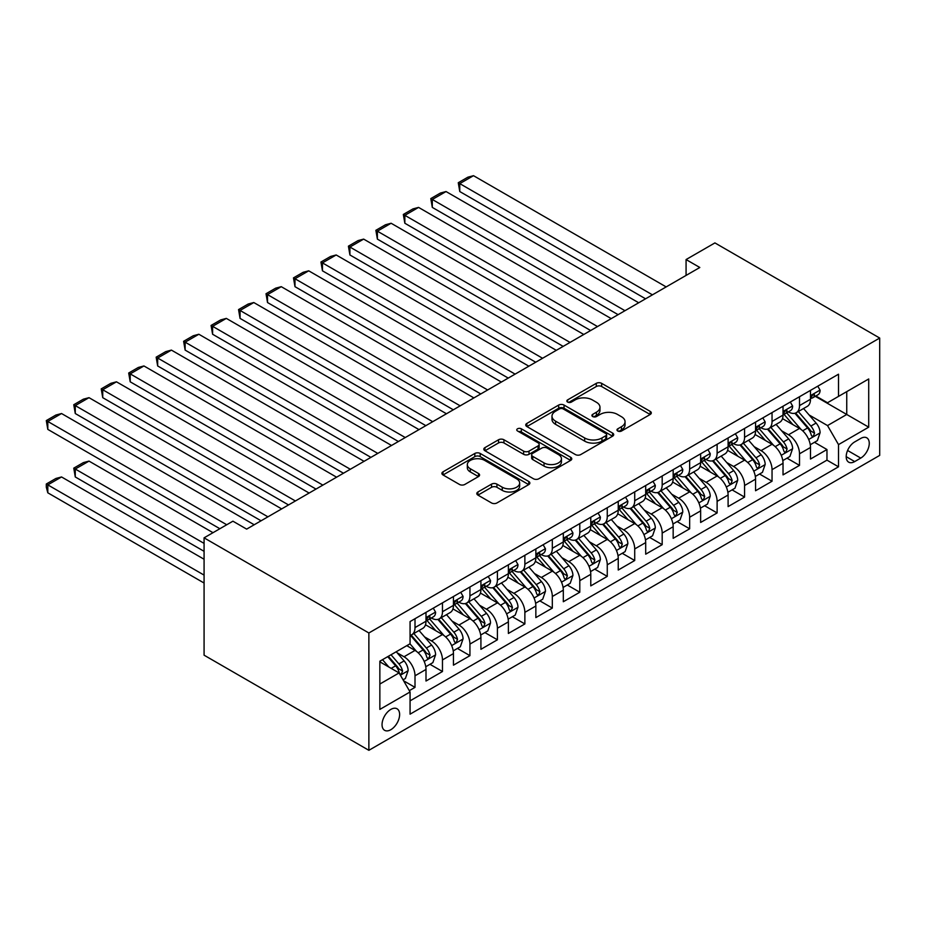 <?xml version="1.0" encoding="UTF-8"?>
<svg xmlns="http://www.w3.org/2000/svg" width="926" height="926" viewBox="0 0 926 926"><rect width="100%" height="100%" fill="white"/><g stroke="black" fill="none" stroke-linecap="round" stroke-linejoin="round"><path stroke-width="1.39" d="M617.769 431.018A2.674 1.539 0 0 0 621.543 431.018L650.191 414.478A3.808 2.199 0 0 0 651.302 412.927A3.808 2.199 0 0 0 650.191 411.364L601.657 383.352A3.808 2.199 0 0 0 596.275 383.352L567.626 399.882A2.674 1.539 0 0 0 566.851 400.981A2.674 1.539 0 0 0 567.626 402.069A2.674 1.539 0 0 0 571.4 402.069L575.104 399.928A12.2 7.049 0 0 1 592.362 399.928L596.402 402.266A12.2 7.049 0 0 1 599.979 407.243A12.2 7.049 0 0 1 596.402 412.22L592.698 414.362A2.674 1.539 0 0 0 591.922 415.45A2.674 1.539 0 0 0 592.698 416.538A2.674 1.539 0 0 0 596.471 416.538L600.175 414.397A12.2 7.049 0 0 1 617.434 414.397L621.473 416.735A12.2 7.049 0 0 1 625.05 421.712A12.2 7.049 0 0 1 621.473 426.701L617.769 428.831A2.674 1.539 0 0 0 616.982 429.93A2.674 1.539 0 0 0 617.769 431.018L617.769 428.831M390.841 729.7A12.432 7.176 120 0 0 398.956 718.75A12.432 7.176 120 0 0 397.057 708.795A12.432 7.176 120 0 0 390.841 709.409A12.432 7.176 120 0 0 382.716 720.359A12.432 7.176 120 0 0 384.626 730.325A12.432 7.176 120 0 0 390.841 729.7M477.92 491.984A3.808 2.199 0 0 0 476.809 493.546A3.808 2.199 0 0 0 477.92 495.097L491.544 502.957A3.808 2.199 0 0 0 496.926 502.957L528.746 484.599A3.808 2.199 0 0 0 529.857 483.036A3.808 2.199 0 0 0 528.746 481.485L480.212 453.462A3.808 2.199 0 0 0 474.83 453.462L443.01 471.832A3.808 2.199 0 0 0 441.899 473.383A3.808 2.199 0 0 0 443.01 474.945L459.458 484.437A3.808 2.199 0 0 0 464.852 484.437L478.464 476.577A3.808 2.199 0 0 0 479.575 475.026A3.808 2.199 0 0 0 478.464 473.464L470.304 468.753A10.198 5.892 0 0 1 467.317 464.597A10.198 5.892 0 0 1 473.614 459.157A10.198 5.892 0 0 1 484.726 460.43L516.673 478.869A10.198 5.892 0 0 1 519.66 483.036A10.198 5.892 0 0 1 513.363 488.477A10.198 5.892 0 0 1 502.251 487.203L496.926 484.124A3.808 2.199 0 0 0 491.544 484.124L477.92 491.984L477.92 495.097M879.7 338.048L714.918 242.913L686.073 259.558L699.813 267.487L246.652 529.116L232.924 521.188L204.079 537.844L368.872 632.979L879.7 338.048L879.7 455.395L368.872 750.315L368.872 632.979M575.382 454.55A3.808 2.199 0 0 0 580.764 454.55L612.584 436.192A3.808 2.199 0 0 0 613.695 434.63A3.808 2.199 0 0 0 612.584 433.079L564.05 405.067A3.808 2.199 0 0 0 558.667 405.067L526.859 423.425A3.808 2.199 0 0 0 525.736 424.988A3.808 2.199 0 0 0 526.859 426.539L575.382 454.55M518.618 431.597A2.674 1.539 0 0 1 521.326 431.967L521.326 428.796L570.659 457.282A3.808 2.199 0 0 1 571.782 458.833A3.808 2.199 0 0 1 570.659 460.396L538.851 478.754A3.808 2.199 0 0 1 533.457 478.754L484.935 450.742L484.935 447.628A3.808 2.199 0 0 0 483.812 449.191A3.808 2.199 0 0 0 484.935 450.742M484.935 447.628L498.547 439.769A3.808 2.199 0 0 1 503.941 439.769L523.618 451.136A3.808 2.199 0 0 0 529.012 451.136L538.041 445.915A3.808 2.199 0 0 0 539.152 444.364A3.808 2.199 0 0 0 538.041 442.802L517.553 430.972A2.674 1.539 0 0 1 516.766 429.884A2.674 1.539 0 0 1 518.421 428.46A2.674 1.539 0 0 1 521.326 428.796M409.304 690.657L415.01 687.37L403.609 680.784M397.127 652.784L404.025 656.765A15.534 8.971 60 0 1 415.01 675.795L425.995 669.452L425.995 681.027L442.466 671.512L429.977 664.301M424.594 636.926L431.481 640.908A15.534 8.971 60 0 1 442.466 659.937L453.451 653.594L453.451 665.169L469.933 655.654L457.444 648.443M452.05 621.068L458.949 625.05A15.534 8.971 60 0 1 469.933 644.079L480.918 637.736L480.918 649.311L497.401 639.797L484.9 632.585M479.518 605.21L486.416 609.192A15.534 8.971 60 0 1 497.401 628.222L508.386 621.878L508.386 633.453L524.868 623.939L512.367 616.728M506.985 589.353L513.872 593.335A15.534 8.971 60 0 1 524.868 612.364L535.853 606.021L535.853 617.596L552.324 608.081L539.835 600.87M534.441 573.507L541.34 577.477A15.534 8.971 60 0 1 552.324 596.506L563.309 590.163L563.309 601.738L579.792 592.235L567.291 585.012M561.908 557.649L568.807 561.631A15.534 8.971 60 0 1 579.792 580.648L590.776 574.317L590.776 585.892L607.259 576.377L594.758 569.154M589.376 541.791L596.275 545.773A15.534 8.971 60 0 1 607.259 564.802L618.244 558.459L618.244 570.034L634.715 560.519L622.226 553.297M616.843 525.933L623.73 529.915A15.534 8.971 60 0 1 634.715 548.944L645.7 542.601L645.7 554.176L662.183 544.662L649.693 537.45M644.299 510.076L651.198 514.057A15.534 8.971 60 0 1 662.183 533.087L673.167 526.744L673.167 538.319L689.65 528.804L677.149 521.593M671.767 494.218L678.665 498.2A15.534 8.971 60 0 1 689.65 517.229L700.635 510.886L700.635 522.461L717.118 512.946L704.617 505.735M699.234 478.36L706.121 482.342A15.534 8.971 60 0 1 717.118 501.371L728.102 495.028L728.102 506.603L744.573 497.088L732.084 489.877M726.69 462.502L733.589 466.484A15.534 8.971 60 0 1 744.573 485.513L755.558 479.17L755.558 490.745L772.041 481.231L759.54 474.019M754.158 446.656L761.056 450.626A15.534 8.971 60 0 1 772.041 469.656L783.026 463.313L783.026 474.888L799.508 465.384L799.508 453.798A15.534 8.971 -120 0 0 788.524 434.78L781.625 430.798M787.007 458.162L799.508 465.384M425.995 669.452A15.534 8.971 -120 0 0 415.01 650.422L406.769 645.665M453.451 653.594A15.534 8.971 -120 0 0 442.466 634.565L425.485 624.761M480.918 637.736A15.534 8.971 -120 0 0 469.933 618.707L452.953 608.903M508.386 621.878A15.534 8.971 -120 0 0 497.401 602.849L480.409 593.045M535.853 606.021A15.534 8.971 -120 0 0 524.868 586.991L507.876 577.187M563.309 590.163A15.534 8.971 -120 0 0 552.324 571.145L535.344 561.33M590.776 574.317A15.534 8.971 -120 0 0 579.792 555.287L562.811 545.472M618.244 558.459A15.534 8.971 -120 0 0 607.259 539.43L590.267 529.626M645.7 542.601A15.534 8.971 -120 0 0 634.715 523.572L617.735 513.768M673.167 526.744A15.534 8.971 -120 0 0 662.183 507.714L645.202 497.91M700.635 510.886A15.534 8.971 -120 0 0 689.65 491.856L672.658 482.052M728.102 495.028A15.534 8.971 -120 0 0 717.118 475.999L700.125 466.195M755.558 479.17A15.534 8.971 -120 0 0 744.573 460.141L727.593 450.337M783.026 463.313A15.534 8.971 -120 0 0 772.041 444.295L755.06 434.479M860.752 438.426L854.71 441.91A12.038 6.957 120 0 0 846.839 452.525A12.038 6.957 120 0 0 848.691 462.167A12.038 6.957 120 0 0 854.71 461.576L860.752 458.081A12.038 6.957 120 0 0 868.611 447.478A12.038 6.957 120 0 0 866.771 437.824A12.038 6.957 120 0 0 860.752 438.426M379.857 684.036L399.083 672.936L410.068 691.965L410.068 714.166L838.505 466.808L838.505 444.607L827.52 425.578L809.092 414.941M410.068 691.965L379.857 709.409L379.857 661.199L410.068 643.767L410.068 621.566L838.505 374.208L838.505 396.397L868.715 378.965L868.715 427.164L838.505 444.607M431.342 617.989L431.481 618.07A15.534 8.971 60 0 0 439.248 618.846L450.233 612.503A15.534 8.971 -120 0 0 453.451 605.384L453.451 596.506M458.81 602.132L458.949 602.213A15.534 8.971 60 0 0 466.716 602.988L477.7 596.645A15.534 8.971 -120 0 0 480.918 589.538L480.918 580.648M486.266 586.274L486.416 586.366A15.534 8.971 60 0 0 494.183 587.13L505.168 580.787A15.534 8.971 -120 0 0 508.386 573.68L508.386 564.802M513.733 570.428L513.872 570.509A15.534 8.971 60 0 0 521.651 571.273L532.635 564.929A15.534 8.971 -120 0 0 535.853 557.822L535.853 548.944M541.201 554.57L541.34 554.651A15.534 8.971 60 0 0 549.106 555.415L560.091 549.072A15.534 8.971 -120 0 0 563.309 541.965L563.309 533.087M568.657 538.712L568.807 538.793A15.534 8.971 60 0 0 576.574 539.557L587.559 533.214A15.534 8.971 -120 0 0 590.776 526.107L590.776 517.229M596.124 522.854L596.275 522.935A15.534 8.971 60 0 0 604.041 523.711L615.026 517.368A15.534 8.971 -120 0 0 618.244 510.249L618.244 501.371M623.592 506.997L623.73 507.078A15.534 8.971 60 0 0 631.497 507.853L642.482 501.51A15.534 8.971 -120 0 0 645.7 494.391L645.7 485.513M651.059 491.139L651.198 491.22A15.534 8.971 60 0 0 658.965 491.995L669.949 485.652A15.534 8.971 -120 0 0 673.167 478.534L673.167 469.656M678.515 475.281L678.665 475.362A15.534 8.971 60 0 0 686.432 476.138L697.417 469.795A15.534 8.971 -120 0 0 700.635 462.687L700.635 453.798M705.982 459.423L706.121 459.516A15.534 8.971 60 0 0 713.9 460.28L724.884 453.937A15.534 8.971 -120 0 0 728.102 446.83L728.102 437.952M733.45 443.577L733.589 443.658A15.534 8.971 60 0 0 741.356 444.422L752.34 438.079A15.534 8.971 -120 0 0 755.558 430.972L755.558 422.094M760.906 427.719L761.056 427.8A15.534 8.971 60 0 0 768.823 428.564L779.808 422.221A15.534 8.971 -120 0 0 783.026 415.114L783.026 406.236M410.068 700.843L826.964 460.141L826.964 449.527L810.493 459.041L810.493 447.466A15.534 8.971 -120 0 0 799.508 428.437L782.516 418.633M788.373 411.862L788.524 411.943A15.534 8.971 -120 0 0 796.291 412.707A15.534 8.971 -120 0 0 799.508 405.6L799.508 396.722M796.291 412.707L807.275 406.375A15.534 8.971 -120 0 0 810.493 399.256L810.493 390.378M415.01 618.707L415.01 627.585A15.534 8.971 60 0 1 411.792 634.704A15.534 8.971 60 0 1 410.068 635.329M411.792 634.704L422.777 628.36A15.534 8.971 -120 0 0 425.995 621.242L425.995 612.364M442.466 602.849L442.466 611.727A15.534 8.971 60 0 1 439.248 618.846M469.933 586.991L469.933 595.869A15.534 8.971 60 0 1 466.716 602.988M497.401 571.134L497.401 580.023A15.534 8.971 60 0 1 494.183 587.13M524.868 555.287L524.868 564.165A15.534 8.971 60 0 1 521.651 571.273M552.324 539.43L552.324 548.308A15.534 8.971 60 0 1 549.106 555.415M579.792 523.572L579.792 532.45A15.534 8.971 60 0 1 576.574 539.557M607.259 507.714L607.259 516.592A15.534 8.971 60 0 1 604.041 523.711M634.715 491.856L634.715 500.735A15.534 8.971 60 0 1 631.497 507.853M662.183 475.999L662.183 484.877A15.534 8.971 60 0 1 658.965 491.995M689.65 460.141L689.65 469.031A15.534 8.971 60 0 1 686.432 476.138M717.118 444.283L717.118 453.173A15.534 8.971 60 0 1 713.9 460.28M744.573 428.437L744.573 437.315A15.534 8.971 60 0 1 741.356 444.422M772.041 412.579L772.041 421.457A15.534 8.971 60 0 1 768.823 428.564M772.041 469.656L772.041 481.231M744.573 485.513L744.573 497.088M717.118 501.371L717.118 512.946M689.65 517.229L689.65 528.804M662.183 533.087L662.183 544.662M634.715 548.944L634.715 560.519M607.259 564.802L607.259 576.377M579.792 580.648L579.792 592.235M552.324 596.506L552.324 608.081M524.868 612.364L524.868 623.939M497.401 628.222L497.401 639.797M469.933 644.079L469.933 655.654M442.466 659.937L442.466 671.512M415.01 675.795L415.01 687.37M399.083 672.936L379.857 661.835M827.52 425.578L846.746 414.478L846.746 391.652L868.715 378.965M815.285 396.316L868.715 427.164M815.841 396.004L827.52 402.741L838.505 396.397M204.079 537.844L204.079 655.18L368.872 750.315M686.073 259.558L686.073 275.416M814.475 442.304L826.964 449.527M826.964 460.141L838.505 466.808M618.834 431.389L621.473 429.872A12.2 7.049 0 0 0 625.05 424.884L625.05 421.712M599.979 407.243L599.979 410.415A12.2 7.049 0 0 1 596.402 415.392L593.763 416.92M650.133 414.512L601.657 386.524A3.808 2.199 0 0 0 596.275 386.524L568.691 402.44M612.526 436.215L564.05 408.239A3.808 2.199 0 0 0 558.667 408.239L526.906 426.573M605.835 435.718A2.674 1.539 0 0 0 606.623 434.63A2.674 1.539 0 0 0 605.835 433.542L563.251 408.956A2.674 1.539 0 0 0 559.478 408.956L555.565 411.213A12.2 7.049 0 0 0 551.989 416.191A12.2 7.049 0 0 0 555.565 421.168L584.676 437.975A12.2 7.049 0 0 0 601.935 437.975L605.835 435.718L605.835 438.889A2.674 1.539 0 0 0 606.623 437.801L606.623 434.63M551.989 416.191L551.989 419.362A12.2 7.049 0 0 0 555.565 424.34L555.565 421.168M605.835 438.889L601.935 441.146A12.2 7.049 0 0 1 584.676 441.146L555.565 424.34M484.981 450.777L498.547 442.941L498.547 439.769M539.152 444.364L539.152 447.536A3.808 2.199 0 0 1 538.041 449.087L529.012 454.307A3.808 2.199 0 0 1 523.618 454.307L503.941 442.941A3.808 2.199 0 0 0 498.547 442.941M521.326 431.967L570.613 460.419M544.037 462.919A10.198 5.892 0 0 0 555.149 464.192A10.198 5.892 0 0 0 561.445 458.764A10.198 5.892 0 0 0 558.459 454.597L547.208 448.091A3.808 2.199 0 0 0 541.814 448.091L532.786 453.312A3.808 2.199 0 0 0 531.663 454.863A3.808 2.199 0 0 0 532.786 456.425L544.037 462.919L544.037 466.091A10.198 5.892 0 0 0 555.149 467.364A10.198 5.892 0 0 0 561.445 461.935L561.445 458.764M531.663 454.863L531.663 458.034A3.808 2.199 0 0 0 532.786 459.597L532.786 456.425M544.037 466.091L532.786 459.597M519.66 483.036L519.66 486.208A10.198 5.892 0 0 1 513.363 491.648A10.198 5.892 0 0 1 502.251 490.375L496.926 487.296A3.808 2.199 0 0 0 491.544 487.296L477.978 495.132M467.317 464.597L467.317 467.769A10.198 5.892 0 0 0 470.304 471.924L470.304 468.753M478.418 476.612L470.304 471.924M528.688 484.622L480.212 456.634A3.808 2.199 0 0 0 474.83 456.634L443.068 474.969M810.262 444.735L817.357 440.637L820.1 432.708A10.29 5.938 -120 0 0 816.095 423.055L803.548 408.516M801.036 429.433L786.695 412.834M459.771 254.963L590.638 330.524L404.847 223.247L403.331 214.45L412.95 208.906L418.575 207.401L404.847 215.33L404.847 223.247M792.864 424.606L784.542 414.964A24.666 14.237 -120 0 0 783.778 414.107M794.89 413.274L807.576 427.962A10.29 5.938 60 0 1 811.245 435.058L811.998 436.273L813.387 436.077L814.544 433.148A10.29 5.938 -120 0 0 810.875 426.064L798.328 411.538M795.631 413.031L809.266 428.819A5.243 3.033 60 0 1 810.597 430.868L814.544 433.148M652.436 294.838L459.771 183.614L459.771 191.543L645.572 298.809M817.774 386.177L820.1 390.216A10.29 5.938 60 0 1 817.971 394.777L812.75 397.786A10.29 5.938 -120 0 0 814.544 395.414L814.324 394.499M666.164 286.91L473.51 175.685L459.771 183.614L458.266 182.735L467.873 177.19L473.51 175.685M810.829 398.273L810.875 398.273A10.29 5.938 -120 0 0 812.75 397.786M813.213 394.65L814.544 395.414C813.896 393.863 812.797 394.499 811.245 397.312A10.29 5.938 60 0 1 810.493 398.782M459.771 191.543L458.266 182.735M782.794 460.592L789.89 456.495L792.633 448.566A10.29 5.938 -120 0 0 788.628 438.901L776.081 424.374M773.569 445.29L759.227 428.692M432.303 270.82L563.17 346.382L377.38 239.105L375.875 230.308L385.482 224.763L391.108 223.247L377.38 231.176L377.38 239.105M765.408 440.463L757.086 430.821A24.666 14.237 -120 0 0 756.322 429.965M767.423 429.132L780.12 443.82A10.29 5.938 60 0 1 783.79 450.916L784.53 452.131L785.919 451.934L787.077 449.006A10.29 5.938 -120 0 0 783.408 441.922L770.86 427.395M768.175 428.888L781.81 444.677A5.243 3.033 60 0 1 783.13 446.726L787.077 449.006M755.327 476.45L762.434 472.353L765.177 464.424A10.29 5.938 -120 0 0 761.16 454.759L748.613 440.232M746.101 461.148L731.76 444.549M404.847 286.678L535.714 362.228L349.912 254.963L348.407 246.166L358.015 240.61L363.652 239.105L349.912 247.034L349.912 254.963M737.941 456.31L729.619 446.679A24.666 14.237 -120 0 0 728.855 445.823M739.955 444.978L752.653 459.678A10.29 5.938 60 0 1 756.322 466.773L757.074 467.989L758.463 467.792L759.621 464.864A10.29 5.938 -120 0 0 755.952 457.78L743.404 443.241M740.707 444.746L754.343 460.535A5.243 3.033 60 0 1 755.662 462.583L759.621 464.864M727.871 492.308L734.966 488.21L737.709 480.281A10.29 5.938 -120 0 0 733.705 470.616L721.157 456.09M718.634 477.006L704.292 460.407M377.38 302.536L508.247 378.086L322.456 270.82L320.94 262.023L330.559 256.467L336.184 254.963L322.456 262.891L322.456 270.82M710.473 472.167L702.151 462.537A24.666 14.237 -120 0 0 701.387 461.68M712.499 460.835L725.185 475.536A10.29 5.938 60 0 1 728.855 482.62L729.607 483.847L730.996 483.65L732.153 480.721A10.29 5.938 -120 0 0 728.484 473.626L715.937 459.099M713.24 460.604L726.875 476.392A5.243 3.033 60 0 1 728.206 478.441L732.153 480.721M700.403 508.166L707.499 504.068L710.242 496.139A10.29 5.938 -120 0 0 706.237 486.474L693.69 471.947M691.178 492.863L676.837 476.253M349.912 318.394L480.779 393.944L294.989 286.678L293.473 277.881L303.091 272.325L308.717 270.82L294.989 278.749L294.989 286.678M683.018 488.025L674.684 478.395A24.666 14.237 -120 0 0 673.92 477.527M685.032 476.693L697.718 491.393A10.29 5.938 60 0 1 701.387 498.477L702.139 499.704L703.528 499.508L704.686 496.579A10.29 5.938 -120 0 0 701.017 489.484L688.469 474.957M685.772 476.45L699.419 492.25A5.243 3.033 60 0 1 700.739 494.299L704.686 496.579M624.969 310.696L432.303 199.472L432.303 207.401L618.105 314.666M790.306 402.034L792.633 406.074A10.29 5.938 60 0 1 790.503 410.623L785.294 413.644A10.29 5.938 -120 0 0 787.077 411.271L786.868 410.357M638.697 302.767L446.043 191.543L432.303 199.472L430.798 198.592L440.406 193.048L446.043 191.543M783.373 414.119L783.408 414.119A10.29 5.938 -120 0 0 785.294 413.644M785.757 410.507L787.077 411.271C786.429 409.72 785.341 410.357 783.79 413.17A10.29 5.938 60 0 1 783.026 414.64M432.303 207.401L430.798 198.592M597.502 326.554L403.331 214.45M762.839 417.892L765.177 421.932A10.29 5.938 60 0 1 763.047 426.481L757.827 429.502A10.29 5.938 -120 0 0 759.621 427.129L759.401 426.215M611.241 318.625L418.575 207.401M755.905 429.977L755.952 429.977A10.29 5.938 -120 0 0 757.827 429.502M758.29 426.365L759.621 427.129C758.973 425.578 757.873 426.215 756.322 429.027A10.29 5.938 60 0 1 755.558 430.497M570.046 342.412L375.875 230.308M735.371 433.75L737.709 437.79A10.29 5.938 60 0 1 735.58 442.339L730.359 445.36A10.29 5.938 -120 0 0 732.153 442.987L731.934 442.072M583.774 334.483L391.108 223.247M728.438 445.834L728.484 445.834A10.29 5.938 -120 0 0 730.359 445.36M730.822 442.211L732.153 442.987C731.505 441.436 730.406 442.072 728.855 444.885A10.29 5.938 60 0 1 728.102 446.355M542.578 358.269L348.407 246.166M707.915 449.596L710.242 453.647A10.29 5.938 60 0 1 708.112 458.196L702.892 461.206A10.29 5.938 -120 0 0 704.686 458.845L704.466 457.93M556.306 350.341L363.652 239.105M700.982 461.692L701.017 461.692A10.29 5.938 -120 0 0 702.892 461.206M703.355 458.069L704.686 458.845C704.038 457.294 702.938 457.919 701.387 460.743A10.29 5.938 60 0 1 700.635 462.201M672.936 524.023L680.031 519.926L682.786 511.997A10.29 5.938 -120 0 0 678.77 502.332L666.222 487.805M663.71 508.721L649.369 492.111M322.456 334.251L453.323 409.801L267.521 302.536L266.017 293.739L275.624 288.183L281.261 286.678L267.521 294.607L267.521 302.536M655.55 503.883L647.228 494.252A24.666 14.237 -120 0 0 646.464 493.384M657.564 492.551L670.262 507.251A10.29 5.938 60 0 1 673.931 514.335L674.672 515.562L676.073 515.365L677.219 512.437A10.29 5.938 -120 0 0 673.549 505.341L661.002 490.815M658.317 492.308L671.952 508.096A5.243 3.033 60 0 1 673.271 510.157L677.219 512.437M515.111 374.127L320.94 262.023M680.448 465.454L682.786 469.505A10.29 5.938 60 0 1 680.645 474.054L675.436 477.064A10.29 5.938 -120 0 0 677.219 474.691L677.01 473.788M528.85 366.198L336.184 254.963M673.515 477.55L673.549 477.55A10.29 5.938 -120 0 0 675.436 477.064M675.899 473.927L677.219 474.691C676.582 473.14 675.482 473.776 673.931 476.601A10.29 5.938 60 0 1 673.167 478.059M645.48 539.881L652.575 535.784L655.319 527.855A10.29 5.938 -120 0 0 651.314 518.19L638.755 503.663M636.243 524.579L621.902 507.969M294.989 350.097L425.856 425.659L240.054 318.394L238.549 309.585L248.156 304.041L253.793 302.536L240.054 310.465L240.054 318.394M628.083 519.741L619.76 510.099A24.666 14.237 -120 0 0 618.996 509.242M630.097 508.409L642.794 523.097A10.29 5.938 60 0 1 646.464 530.193L647.216 531.408L648.605 531.223L649.763 528.295A10.29 5.938 -120 0 0 646.093 521.199L633.546 506.672M630.849 508.166L644.484 523.954A5.243 3.033 60 0 1 645.804 526.014L649.763 528.295M487.643 389.985L293.473 277.881M652.98 481.312L655.319 485.351A10.29 5.938 60 0 1 653.189 489.912L647.968 492.921A10.29 5.938 -120 0 0 649.763 490.548L649.543 489.634M501.383 382.056L308.717 270.82M646.047 493.408L646.093 493.408A10.29 5.938 -120 0 0 647.968 492.921M648.432 489.785L649.763 490.548C649.114 488.997 648.015 489.634 646.464 492.458A10.29 5.938 60 0 1 645.7 493.917M618.012 555.739L625.108 551.641L627.851 543.712A10.29 5.938 -120 0 0 623.846 534.047L611.299 519.521M608.787 540.437L594.446 523.827M267.521 365.955L398.388 441.517L212.598 334.251L211.082 325.443L220.701 319.898L226.326 318.394L212.598 326.322L212.598 334.251M600.615 535.598L592.293 525.956A24.666 14.237 -120 0 0 591.529 525.1M602.641 524.266L615.327 538.955A10.29 5.938 60 0 1 618.996 546.051L619.749 547.266L621.138 547.069L622.295 544.152A10.29 5.938 -120 0 0 618.626 537.057L606.079 522.53M603.382 524.023L617.017 539.812A5.243 3.033 60 0 1 618.348 541.86L622.295 544.152M460.187 405.843L266.017 293.739M625.525 497.169L627.851 501.209A10.29 5.938 60 0 1 625.721 505.77L620.501 508.779A10.29 5.938 -120 0 0 622.295 506.406L622.075 505.492M473.915 397.914L281.261 286.678M618.58 509.265L618.626 509.265A10.29 5.938 -120 0 0 620.501 508.779M620.964 505.642L622.295 506.406C621.647 504.855 620.547 505.492 618.996 508.316A10.29 5.938 60 0 1 618.244 509.775M590.545 571.585L597.64 567.488L600.384 559.559A10.29 5.938 -120 0 0 596.379 549.905L583.831 535.367M581.32 556.283L566.978 539.684M240.054 381.813L370.921 457.375L185.131 350.097L183.626 341.3L193.233 335.756L198.859 334.251L185.131 342.18L185.131 350.097M573.159 551.456L564.837 541.814A24.666 14.237 -120 0 0 564.073 540.958M575.173 540.124L587.871 554.813A10.29 5.938 60 0 1 591.54 561.908L592.281 563.124L593.67 562.927L594.828 559.999A10.29 5.938 -120 0 0 591.158 552.915L578.611 538.388M575.926 539.881L589.561 555.669A5.243 3.033 60 0 1 590.881 557.718L594.828 559.999M432.72 421.689L238.549 309.585M598.057 513.027L600.384 517.067A10.29 5.938 60 0 1 598.254 521.627L593.045 524.637A10.29 5.938 -120 0 0 594.828 522.264L594.619 521.35M446.448 413.76L253.793 302.536M591.124 525.123L591.158 525.123A10.29 5.938 -120 0 0 593.045 524.637M593.508 521.5L594.828 522.264C594.179 520.713 593.091 521.35 591.54 524.162A10.29 5.938 60 0 1 590.776 525.632M563.077 587.443L570.184 583.345L572.928 575.416A10.29 5.938 -120 0 0 568.911 565.751L556.364 551.225M553.852 572.141L539.511 555.542M212.598 397.671L343.465 473.232L157.663 365.955L156.158 357.158L165.766 351.614L171.403 350.097L157.663 358.026L157.663 365.955M545.692 567.314L537.369 557.672A24.666 14.237 -120 0 0 536.605 556.815M547.706 555.982L560.404 570.671A10.29 5.938 60 0 1 564.073 577.766L564.825 578.981L566.214 578.785L567.372 575.856A10.29 5.938 -120 0 0 563.702 568.772L551.155 554.246M548.458 555.739L562.094 571.527A5.243 3.033 60 0 1 563.413 573.576L567.372 575.856M405.252 437.547L211.082 325.443M570.59 528.885L572.928 532.925A10.29 5.938 60 0 1 570.798 537.474L565.578 540.495A10.29 5.938 -120 0 0 567.372 538.122L567.152 537.207M418.992 429.618L226.326 318.394M563.656 540.969L563.702 540.969A10.29 5.938 -120 0 0 565.578 540.495M566.041 537.358L567.372 538.122C566.724 536.571 565.624 537.207 564.073 540.02A10.29 5.938 60 0 1 563.309 541.49M535.622 603.301L542.717 599.203L545.46 591.274A10.29 5.938 -120 0 0 541.455 581.609L528.908 567.082M526.385 587.998L512.043 571.4M185.131 413.528L315.998 489.078L130.207 381.813L128.691 373.016L138.31 367.46L143.935 365.955L130.207 373.884L130.207 381.813M518.224 583.16L509.902 573.53A24.666 14.237 -120 0 0 509.138 572.673M520.25 571.828L532.936 586.528A10.29 5.938 60 0 1 536.605 593.624L537.358 594.839L538.747 594.642L539.904 591.714A10.29 5.938 -120 0 0 536.235 584.63L523.688 570.092M520.991 571.597L534.626 587.385A5.243 3.033 60 0 1 535.957 589.434L539.904 591.714M377.796 453.404L183.626 341.3M543.122 544.743L545.46 548.782A10.29 5.938 60 0 1 543.33 553.331L538.11 556.352A10.29 5.938 -120 0 0 539.904 553.98L539.684 553.065M391.524 445.475L198.859 334.251M536.189 556.827L536.235 556.827A10.29 5.938 -120 0 0 538.11 556.352M538.573 553.216L539.904 553.98C539.256 552.428 538.156 553.065 536.605 555.878A10.29 5.938 60 0 1 535.853 557.348M508.154 619.158L515.25 615.061L517.993 607.132A10.29 5.938 -120 0 0 513.988 597.467L501.441 582.94M498.929 603.856L484.587 587.258M157.663 429.386L288.53 504.936L102.74 397.671L101.223 388.874L110.842 383.318L116.468 381.813L102.74 389.742L102.74 397.671M490.768 599.018L482.434 589.387A24.666 14.237 -120 0 0 481.67 588.531M492.782 587.686L505.469 602.386A10.29 5.938 60 0 1 509.138 609.47L509.89 610.697L511.279 610.5L512.437 607.572A10.29 5.938 -120 0 0 508.768 600.476L496.22 585.95M493.523 587.454L507.17 603.243A5.243 3.033 60 0 1 508.49 605.291L512.437 607.572M350.329 469.262L156.158 357.158M515.666 560.6L517.993 564.64A10.29 5.938 60 0 1 515.863 569.189L510.643 572.199A10.29 5.938 -120 0 0 512.437 569.837L512.217 568.923M364.057 461.333L171.403 350.097M508.733 572.685L508.768 572.685A10.29 5.938 -120 0 0 510.643 572.199M511.106 569.062L512.437 569.837C511.789 568.286 510.689 568.923 509.138 571.736A10.29 5.938 60 0 1 508.386 573.206M480.687 635.016L487.782 630.919L490.537 622.99A10.29 5.938 -120 0 0 486.52 613.325L473.973 598.798M471.461 619.714L457.12 603.104M130.207 445.244L261.074 520.794L75.272 413.528L73.767 404.731L83.375 399.175L89.012 397.671L75.272 405.6L75.272 413.528M463.301 614.876L454.979 605.245A24.666 14.237 -120 0 0 454.215 604.377M465.315 603.544L478.013 618.244A10.29 5.938 60 0 1 481.682 625.328L482.423 626.555L483.823 626.358L484.969 623.429A10.29 5.938 -120 0 0 481.3 616.334L468.753 601.807M466.067 603.301L479.703 619.1A5.243 3.033 60 0 1 481.022 621.149L484.969 623.429M322.861 485.12L128.691 373.016M488.199 576.447L490.537 580.498A10.29 5.938 60 0 1 488.396 585.047L483.187 588.056A10.29 5.938 -120 0 0 484.969 585.695L484.761 584.781M336.601 477.191L143.935 365.955M481.265 588.542L481.3 588.542A10.29 5.938 -120 0 0 483.187 588.056M483.65 584.919L484.969 585.695C484.333 584.144 483.233 584.769 481.682 587.593A10.29 5.938 60 0 1 480.918 589.052M295.394 500.978L101.223 388.874M460.731 592.304L463.069 596.356A10.29 5.938 60 0 1 460.94 600.905L455.719 603.914A10.29 5.938 -120 0 0 457.513 601.541L457.294 600.638M309.134 493.049L116.468 381.813M453.798 604.4L453.844 604.4A10.29 5.938 -120 0 0 455.719 603.914M456.182 600.777L457.513 601.541C456.865 599.99 455.766 600.627 454.215 603.451A10.29 5.938 60 0 1 453.451 604.909M267.938 516.835L73.767 404.731M433.275 608.162L435.602 612.202A10.29 5.938 60 0 1 433.472 616.762L428.252 619.772A10.29 5.938 -120 0 0 430.046 617.399L429.826 616.485M281.666 508.906L89.012 397.671M426.33 620.258L426.377 620.258A10.29 5.938 -120 0 0 428.252 619.772M428.715 616.635L430.046 617.399C429.398 615.848 428.298 616.485 426.747 619.309A10.29 5.938 60 0 1 425.995 620.767M453.231 650.874L460.326 646.776L463.069 638.847A10.29 5.938 -120 0 0 459.065 629.182L446.506 614.656M443.994 635.572L429.652 618.962M102.74 461.102L219.867 528.723L47.805 429.386L46.3 420.589L55.907 415.033L61.544 413.528L47.805 421.457L47.805 429.386M435.833 630.733L427.511 621.091A24.666 14.237 -120 0 0 426.747 620.235M437.848 619.401L450.545 634.102A10.29 5.938 60 0 1 454.215 641.186L454.967 642.413L456.356 642.216L457.513 639.287A10.29 5.938 -120 0 0 453.844 632.192L441.297 617.665M438.6 619.158L452.235 634.947A5.243 3.033 60 0 1 453.555 637.007L457.513 639.287M425.763 666.732L432.859 662.634L435.602 654.705A10.29 5.938 -120 0 0 431.597 645.04L419.05 630.513M204.079 543.388L75.272 469.031L89.012 461.102L213.003 532.693M416.538 651.429L409.963 643.825M75.272 476.959L73.767 468.151L75.272 469.031L75.272 476.959L204.079 551.317M408.366 646.591L407.301 645.353M410.392 635.259L423.078 649.948A10.29 5.938 60 0 1 426.747 657.043L427.499 658.259L428.888 658.073L430.046 655.145A10.29 5.938 -120 0 0 426.377 648.05L413.829 633.523M411.132 635.016L424.768 650.804A5.243 3.033 60 0 1 426.099 652.865L430.046 655.145M73.767 468.151L83.375 462.606L89.012 461.102M403.065 679.834L405.391 678.492L408.135 670.563A10.29 5.938 -120 0 0 404.13 660.898L396.235 651.742M204.079 575.104L47.805 484.877L61.544 476.959L204.079 559.246M388.862 667.033L382.496 659.671M47.805 492.806L46.3 487.18L46.3 484.009L47.805 484.877L47.805 492.806L204.079 583.033M380.91 662.449L379.857 661.222M387.716 656.661L395.622 665.806A10.29 5.938 60 0 1 399.291 672.901L400.032 674.116L401.421 673.92L402.579 671.003A10.29 5.938 -120 0 0 398.909 663.907L391.015 654.763M388.353 656.291L397.312 666.662A5.243 3.033 60 0 1 398.631 668.711L402.579 671.003M46.3 484.009L55.907 478.464L61.544 476.959M226.743 524.764L46.3 420.589M254.199 524.764L61.544 413.528M404.025 656.765L415.01 650.422M431.481 640.908L442.466 634.565M458.949 625.05L469.933 618.707M486.416 609.192L497.401 602.849M513.872 593.335L524.868 586.991M541.34 577.477L552.324 571.145M568.807 561.631L579.792 555.287M596.275 545.773L607.259 539.43M623.73 529.915L634.715 523.572M651.198 514.057L662.183 507.714M678.665 498.2L689.65 491.856M706.121 482.342L717.118 475.999M733.589 466.484L744.573 460.141M761.056 450.626L772.041 444.295M788.524 434.78L799.508 428.437M799.508 405.6L810.493 399.256M415.01 627.585L425.995 621.242M442.466 611.727L453.451 605.384M469.933 595.869L480.918 589.538M497.401 580.023L508.386 573.68M524.868 564.165L535.853 557.822M552.324 548.308L563.309 541.965M579.792 532.45L590.776 526.107M607.259 516.592L618.244 510.249M634.715 500.735L645.7 494.391M662.183 484.877L673.167 478.534M689.65 469.031L700.635 462.687M717.118 453.173L728.102 446.83M744.573 437.315L755.558 430.972M772.041 421.457L783.026 415.114M799.508 453.798L810.493 447.466M847.579 450.476L860.752 458.081M846.19 456.657L854.71 461.576M621.473 429.872L621.473 426.701M592.698 416.538L592.698 414.362M596.402 415.392L596.402 412.22M567.626 402.069L567.626 399.882M596.275 386.524L596.275 383.352M601.657 386.524L601.657 383.352M650.191 414.478L650.191 411.364M526.859 426.539L526.859 423.425M558.667 408.239L558.667 405.067M564.05 408.239L564.05 405.067M612.584 436.192L612.584 433.079M584.676 441.146L584.676 437.975M601.935 441.146L601.935 437.975M503.941 442.941L503.941 439.769M523.618 454.307L523.618 451.136M529.012 454.307L529.012 451.136M538.041 449.087L538.041 445.915M570.659 460.396L570.659 457.282M491.544 487.296L491.544 484.124M496.926 487.296L496.926 484.124M502.251 490.375L502.251 487.203M478.464 476.577L478.464 473.464M443.01 474.945L443.01 471.832M474.83 456.634L474.83 453.462M480.212 456.634L480.212 453.462M528.746 484.599L528.746 481.485M808.687 439.468L820.031 432.917M810.875 426.064L816.095 423.055M802.668 430.798L807.576 427.962M820.031 390.101L810.493 395.61M781.22 455.314L792.575 448.774M783.408 441.922L788.628 438.901M775.201 446.656L780.12 443.82M753.764 471.172L765.107 464.62M755.952 457.78L761.16 454.759M747.745 462.514L752.653 459.678M726.297 487.03L737.64 480.478M728.484 473.626L733.705 470.616M720.278 478.372L725.185 475.536M698.829 502.887L710.173 496.336M701.017 489.484L706.237 486.474M692.81 494.229L697.718 491.393M792.575 405.958L783.026 411.468M765.107 421.816L755.558 427.326M737.64 437.674L728.102 443.184M710.173 453.52L700.635 459.03M671.373 518.745L682.717 512.194M673.549 505.341L678.77 502.332M665.354 510.076L670.262 507.251M682.717 469.378L673.167 474.888M643.906 534.603L655.249 528.051M646.093 521.199L651.314 518.19M637.887 525.933L642.794 523.097M655.249 485.236L645.7 490.745M616.438 550.461L627.782 543.909M618.626 537.057L623.846 534.047M610.419 541.791L615.327 538.955M627.782 501.093L618.244 506.603M588.971 566.318L600.326 559.767M591.158 552.915L596.379 549.905M582.952 557.649L587.871 554.813M600.326 516.951L590.776 522.461M561.515 582.165L572.858 575.625M563.702 568.772L568.911 565.751M555.496 573.507L560.404 570.671M572.858 532.809L563.309 538.319M534.047 598.022L545.391 591.471M536.235 584.63L541.455 581.609M528.028 589.364L532.936 586.528M545.391 548.667L535.853 554.176M506.58 613.88L517.923 607.329M508.768 600.476L513.988 597.467M500.561 605.222L505.469 602.386M517.923 564.524L508.386 570.034M479.124 629.738L490.467 623.186M481.3 616.334L486.52 613.325M473.105 621.08L478.013 618.244M490.467 580.37L480.918 585.88M463 596.228L453.451 601.738M435.533 612.086L425.995 617.596M451.656 645.596L463 639.044M453.844 632.192L459.065 629.182M445.637 636.926L450.545 634.102M424.189 661.453L435.533 654.902M426.377 648.05L431.597 645.04M418.17 652.784L423.078 649.948M400.379 675.193L408.077 670.76M398.909 663.907L404.13 660.898M391.177 668.375L395.622 665.806"/></g></svg>
